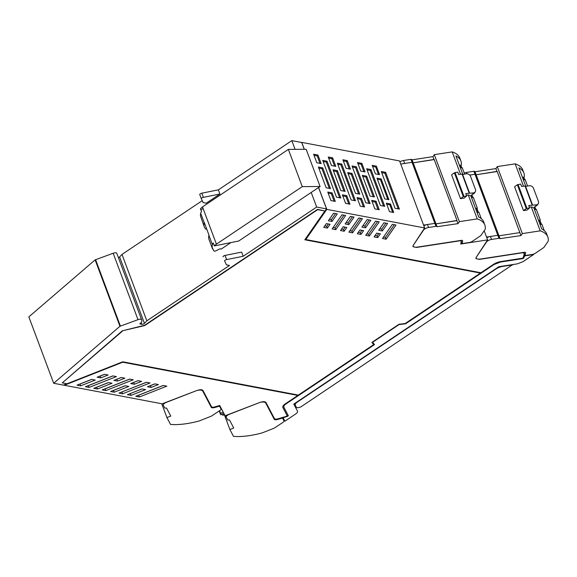 <?xml version="1.0" encoding="UTF-8"?>
<svg xmlns="http://www.w3.org/2000/svg" width="577" height="577" viewBox="0 0 577 577"><rect width="100%" height="100%" fill="white"/><g stroke="black" fill="none" stroke-linecap="round" stroke-linejoin="round"><path stroke-width="0.87" d="M326.798 209.386L424.629 227.944L413.19 245.449L412.93 246.66L416.551 247.439L460.251 240.739L461.326 241.33L460.713 244.028L487.594 239.888L476.162 257.392L475.902 258.604L479.523 259.383L522.726 252.733L524.298 253.274L523.685 255.964A88.678 33.61 159.5 0 1 522.913 258.143L500.836 261.547A7.905 2.993 159.5 0 0 493.385 264.425L480.944 272.755L305.796 239.542L326.798 209.386L318.605 187.489M304.324 149.284L301.742 142.382L399.572 160.94L424.629 227.944M385.645 172.335L381.303 171.513L395.05 208.29L399.399 209.112L385.645 172.335L384.888 173.223L381.714 172.617M355.468 200.782L351.119 199.959L337.372 163.183L341.714 164.005L355.468 200.782M316.802 162.764L321.151 163.587L317.956 155.047L313.607 154.225L316.802 162.764M330.946 200.587L335.287 201.409L332.092 192.869L327.75 192.04L330.946 200.587M328.255 157.002L331.45 165.541L335.792 166.364L332.597 157.824L328.255 157.002M342.897 159.779L346.092 168.318L350.434 169.148L347.246 160.601L342.897 159.779M357.545 162.555L360.733 171.095L365.082 171.924L361.887 163.378L357.545 162.555M337.386 170.626L333.037 169.804L340.798 190.561L345.147 191.384L337.386 170.626L336.622 171.513L333.456 170.907M352.028 173.403L347.686 172.581L355.446 193.338L359.788 194.16L352.028 173.403L351.27 174.29L348.097 173.684M366.676 176.18L362.327 175.358L370.088 196.115L374.437 196.937L366.676 176.18L365.912 177.067L362.745 176.461M346.741 195.646L342.392 194.817L345.587 203.364L349.936 204.186L346.741 195.646L345.976 196.526L342.803 195.92M361.382 198.423L357.04 197.594L360.236 206.14L364.577 206.963L361.382 198.423L360.618 199.303L357.452 198.704M376.031 201.2L371.682 200.378L374.877 208.917L379.219 209.739L376.031 201.2L375.266 202.08L372.093 201.481M371.004 169.559L366.662 168.736L380.409 205.513L384.751 206.335L371.004 169.559L370.239 170.446L367.073 169.84M356.362 166.782L352.013 165.96L365.768 202.736L370.109 203.558L356.362 166.782L355.598 167.662L352.424 167.063M327.072 161.228L322.723 160.406L336.478 197.183L340.819 198.005L327.072 161.228L326.308 162.108L323.134 161.51M381.145 178.928L388.905 199.678L384.736 198.892L376.976 178.134L381.145 178.928L380.517 179.836L377.387 179.238M390.499 203.941L386.33 203.154L389.518 211.694L393.694 212.487L390.499 203.941L389.864 204.849L386.741 204.258M326.156 187.777L330.498 188.607L322.738 167.849L318.396 167.027L326.156 187.777M372.187 165.332L375.382 173.872L379.551 174.665L376.355 166.126L372.187 165.332M524.003 252.337L524.298 253.274M461.03 240.393L461.326 241.33M332.136 228.961L335.778 229.653L345.637 215.495L342.002 214.803L332.136 228.961M367.174 219.577L370.816 220.27L365.566 227.807L361.923 227.114L367.174 219.577M375.569 221.171L379.212 221.857L369.345 236.022L365.703 235.329L375.569 221.171M383.957 222.758L387.6 223.45L382.349 230.988L378.707 230.302L383.957 222.758M343.156 226.775L346.799 227.468L344.166 231.247L340.524 230.555L343.156 226.775M359.94 229.956L363.582 230.649L360.95 234.428L357.307 233.735L359.94 229.956M376.731 233.144L374.091 236.923L377.733 237.609L380.366 233.829L376.731 233.144M323.74 227.374L327.404 228.066L330.037 224.287L326.373 223.587L323.74 227.374M328.363 220.753L332.006 221.445L337.257 213.901L333.614 213.216L328.363 220.753M382.486 238.51L386.128 239.203L395.995 225.044L392.353 224.352L382.486 238.51M348.919 232.149L352.561 232.834L362.428 218.676L358.786 217.983L348.919 232.149M345.14 223.934L348.775 224.626L354.033 217.082L350.39 216.397L345.14 223.934M305.796 239.542L305.586 238.986M384.888 173.223L398.224 208.888M354.292 200.558L340.949 164.885L341.714 164.005M340.949 164.885L337.783 164.286M314.018 155.328L317.191 155.927L317.956 155.047M319.975 163.363L317.191 155.927M328.162 193.144L331.335 193.749L332.092 192.869M331.335 193.749L334.112 201.185M328.666 158.105L331.833 158.704L332.597 157.824M331.833 158.704L334.617 166.147M343.308 160.882L346.481 161.481L347.246 160.601M346.481 161.481L349.265 168.924M361.887 163.378L361.123 164.257L357.956 163.659M361.123 164.257L363.907 171.701M336.622 171.513L343.971 191.16M351.27 174.29L358.613 193.937M365.912 177.067L373.261 196.714M345.976 196.526L348.76 203.962M360.618 199.303L363.402 206.739M375.266 202.08L378.05 209.523M383.582 206.112L370.239 170.446M368.934 203.335L355.598 167.662M339.644 197.781L326.308 162.108M387.859 199.483L380.517 179.836M392.648 212.286L389.864 204.849M318.807 168.131L321.98 168.729L322.738 167.849M321.98 168.729L329.323 188.383M376.355 166.126L375.728 167.027L372.598 166.436M378.512 174.47L375.728 167.027M487.594 239.888L484.19 230.778M333.16 227.497L335.107 227.865L335.778 229.653M343.95 215.171L335.107 227.865M369.129 219.945L364.895 226.018L365.566 227.807M362.94 225.65L364.895 226.018M377.517 221.539L368.674 234.233L369.345 236.022M366.727 233.865L368.674 234.233M385.912 223.133L381.678 229.206L382.349 230.988M379.731 228.831L381.678 229.206M345.111 227.143L343.495 229.458L344.166 231.247M341.548 229.091L343.495 229.458M361.894 230.324L360.286 232.639L360.95 234.428M358.331 232.271L360.286 232.639M378.678 233.512L377.069 235.827L377.733 237.609M375.115 235.452L377.069 235.827M324.764 225.903L326.733 226.278L327.404 228.066M326.733 226.278L328.349 223.963M329.388 219.289L331.335 219.657L332.006 221.445M331.335 219.657L335.569 213.584M383.51 237.046L385.465 237.414L386.128 239.203M394.307 224.72L385.465 237.414M349.943 230.677L351.891 231.052L352.561 232.834M360.733 218.358L351.891 231.052M346.157 222.47L348.111 222.837L348.775 224.626M352.338 216.764L348.111 222.837M305.68 239.239L326.539 208.91L316.665 207.042L243.198 256.267L226.624 259.592A1.717 0.649 159.5 0 0 224.597 260.992A1.717 0.649 159.5 0 0 224.604 261.013L226.458 264.85L229.523 265.427L146.832 320.834L144.438 323.344A1.717 0.649 159.5 0 1 141.783 324.281L139.8 323.899A10.307 3.909 159.5 0 0 141.769 320.163A10.307 3.909 159.5 0 0 141.639 319.903A3.455 1.305 159.5 0 0 141.603 319.716A3.455 1.305 159.5 0 0 138.004 319.665L119.951 326.279L53.683 383.279L63.441 385.126L66.889 383.77M524.45 255.64L524.558 255.936A1.031 0.389 -20.5 0 1 524.781 255.892L533.653 254.522L522.978 261.677L517.317 263.862L498.831 266.711L294.14 403.857L293.794 404.095L297.501 411.149C297.833 411.956 297.191 412.923 295.575 414.048L284.908 421.196L283.112 417.719A88.678 33.61 -20.5 0 0 287.541 416.342L288.327 415.7L283.855 407.196C283.473 406.273 284.209 405.169 286.055 403.878L374.487 344.628L372.619 342.284L399.075 324.555L405.581 323.798L494.013 264.54L500.49 262.037L522.719 258.619L523.707 257.717A88.678 33.61 159.5 0 0 524.421 255.734A88.678 33.61 159.5 0 0 524.45 255.64A1.031 0.389 159.5 0 0 523.678 255.986M64.155 384.845L64.307 385.27L122.713 362.212L297.869 395.425L122.468 361.887M64.307 385.27L162.137 403.821L196.483 390.658C199.873 389.489 202.044 389.453 202.989 390.535L211.651 407.03A2.575 0.974 159.5 0 0 211.824 407.203L213.793 407.189L219.714 405.501L225.109 415.765L259.455 402.602C262.845 401.433 265.016 401.397 265.961 402.479L274.623 418.967L276.765 419.133L284.1 417.02A88.678 33.61 159.5 0 0 287.324 416.003L282.896 407.571A7.905 2.993 159.5 0 1 282.838 407.441A7.905 2.993 159.5 0 1 285.427 403.763L297.869 395.425M283.127 417.813L283.026 417.344M283.004 417.423A88.678 33.61 159.5 0 0 287.425 416.039L288.219 415.49M374.293 344.382L285.947 403.583A6.874 2.604 159.5 0 0 283.696 406.785A6.874 2.604 159.5 0 0 283.747 406.9M405.169 323.531L493.898 264.244A6.874 2.604 159.5 0 1 500.382 261.742L522.625 258.316M142.259 325.861L144.567 325.291L317.595 209.357L324.851 211.009L317.703 209.653L144.683 325.587L122.346 330.809L142.238 325.868A5.496 2.084 159.5 0 0 142.259 325.861M324.851 211.009L304.807 239.78L480.446 273.087L304.981 239.534M371.97 342.356L373.658 344.642L371.891 342.413L398.974 324.267L405.155 323.538L480.446 273.087M122.454 331.111L62.244 382.89L122.346 330.809M53.683 383.279L28.85 316.867L95.126 259.874L119.951 326.279M116.806 253.491A3.455 1.305 159.5 0 0 116.778 253.303A3.455 1.305 159.5 0 0 113.171 253.253L95.126 259.874M118.4 257.652A1.717 0.649 159.5 0 0 119.605 256.938L121.999 254.421L146.832 320.834M202.246 200.659L121.999 254.421M304.245 149.284L301.706 142.505L291.832 140.629L218.366 189.855L201.791 193.187A1.717 0.649 159.5 0 0 199.765 194.586A1.717 0.649 159.5 0 0 199.779 194.608L201.315 198.733M318.54 187.532L326.539 208.91M524.558 255.936A88.678 33.61 -20.5 0 1 524.529 256.029A88.678 33.61 -20.5 0 1 523.822 258.02L522.719 258.619M291.832 140.629L295.092 149.349M311.205 192.444L316.665 207.042M243.198 256.267L241.633 252.099L225.066 255.423A1.717 0.649 159.5 0 0 223.039 256.823A1.717 0.649 159.5 0 0 223.047 256.844L223.039 256.823M218.366 189.855L219.924 194.023L206.249 203.191L203.183 202.606L201.337 198.776A1.717 0.649 159.5 0 1 201.323 198.755A1.717 0.649 159.5 0 1 203.356 197.356L219.924 194.023M287.324 416.003L282.896 407.571M283.855 407.196L283.696 406.785M62.244 382.89L66.99 383.792L122.728 361.786L298.367 395.094L373.658 344.642M533.653 254.522L533.509 254.132M138.595 395.166L139.396 396.976L166.825 386.15L163.19 385.458L135.754 396.284L139.396 396.976M116.742 379.269L121.358 377.524M116.871 379.291L117.542 381.08L124.863 378.187L121.22 377.495L113.9 380.387L117.542 381.08M130.2 393.572L142.101 388.956M130.337 393.601L131.001 395.382L145.606 389.619L141.964 388.927L127.358 394.697L131.001 395.382M89.046 387.427L85.403 386.734L112.832 375.908L116.475 376.601L89.046 387.427L88.375 385.638L112.962 375.93M80.657 385.84L95.263 380.07L91.628 379.377L77.022 385.147L80.657 385.84L79.994 384.051L91.757 379.406M100.78 377.899L108.101 375.007L104.437 374.314L97.116 377.207L100.78 377.899L100.109 376.117L104.596 374.343M151.109 387.448L147.467 386.756L154.795 383.864L158.43 384.556L151.109 387.448L150.438 385.66L154.924 383.893M96.633 387.203L97.434 389.021L112.039 383.251L108.397 382.558L93.791 388.328L97.434 389.021M96.763 387.232L108.526 382.587M121.812 391.985L146.536 382.299M121.942 392.007L122.612 393.795L150.042 382.962L146.399 382.277L118.97 393.103L122.612 393.795M133.525 382.45L138.141 380.705M133.655 382.479L134.326 384.26L141.646 381.375L138.004 380.683L130.683 383.575L134.326 384.26M114.217 392.201L110.575 391.509L125.18 385.746L128.822 386.439L114.217 392.201L113.546 390.413L125.317 385.768M105.829 390.607L102.187 389.922L129.616 379.089L133.258 379.781L105.829 390.607L105.158 388.826L129.753 379.118M138.725 395.187L163.32 385.479M524.176 179.685L523.267 179.577M534.403 209.357L535.312 209.465M538.637 220.674L539.733 220.803A1.717 0.649 -20.5 0 1 540.18 221.049L541.392 224.28M539.971 224.244L540.88 224.352M486.541 237.053L497.828 235.315L475.008 174.268A1.717 0.649 -20.5 0 1 476.039 174.492A1.717 0.649 -20.5 0 1 476.054 174.636M476.025 174.788L497.143 171.383L520.959 235.582L499.992 238.669A1.717 0.649 159.5 0 0 499.978 238.517A1.717 0.649 159.5 0 0 498.946 238.294L497.828 235.315A1.717 0.649 -20.5 0 1 498.867 235.539A1.717 0.649 -20.5 0 1 498.874 235.69M519.848 232.603L498.968 235.82L519.848 232.603M497.201 171.528L476.148 174.766M522.322 177.045L523.426 177.175L523.779 177.788M475.008 174.268L469.736 175.076L475.008 174.268A1.717 0.649 -20.5 0 1 476.039 174.492L474.929 171.513L473.89 171.29L475.008 174.268M523.505 186.147L515.167 163.839A51.533 19.531 159.5 0 1 522.755 169.941L523.873 172.92A51.533 19.531 -20.5 0 0 518.896 167.885L525.791 186.321M523.952 177.651L524.212 177.283A51.533 19.531 -20.5 0 0 524.262 176.93L524.291 176.713A51.533 19.531 -20.5 0 0 523.873 172.92M535.543 206.177L536.48 204.828A3.433 2.784 34.9 0 0 538.182 203.818L537.245 205.16A3.433 2.784 -145.1 0 1 535.55 206.177L533.869 207.944L541.724 228.932A51.533 19.531 -20.5 0 1 546.693 233.966L547.811 236.945A51.533 19.531 159.5 0 0 540.216 230.843L522.344 233.598L520.959 235.582M538.182 203.818A3.433 2.784 34.9 0 0 538.406 201.38L533.509 188.282A3.433 2.784 34.9 0 0 529.354 185.772L525.575 186.349M517.353 184.748L526.26 208.571L529.628 207.879L527.169 210.021L523.483 210.591L514.576 186.768L517.353 184.748L520.721 184.056L521.608 186.443L525.445 186.003L532.513 205.001M486.815 237.789A4.126 1.565 -20.5 0 1 490.45 236.455L497.828 235.315A1.717 0.649 -20.5 0 1 498.867 235.539L476.039 174.492M515.167 163.839L497.287 166.594L495.91 168.578L497.021 171.557M497.287 166.594L522.344 233.598M473.89 171.29L466.504 172.429A4.126 1.565 159.5 0 0 464.24 173.078M495.91 168.578L475.03 171.787M536.48 204.828L528.734 205.499L529.628 207.879M540.216 230.843L531.258 206.876L529.361 207.165M475.975 257.739L476.083 258.034A7.559 2.863 159.5 0 1 476.011 257.623L486.534 241.972A4.126 1.565 -20.5 0 1 491.561 239.433L490.45 236.455M498.946 238.294L491.561 239.433M533.869 207.944A51.533 19.531 159.5 0 0 531.258 206.876M524.262 253.505L525.027 255.561L532.218 254.45A3.433 1.305 159.5 0 0 535.492 253.18L543.822 247.519L548.15 241.309A51.533 19.531 159.5 0 0 547.811 236.945M524.082 252.322L525.027 255.561M525.142 255.149A89.017 33.74 159.5 0 0 525.618 252.813A2.402 0.909 -20.5 0 0 525.597 252.625A2.402 0.909 -20.5 0 0 524.147 252.315L480.634 259.008A7.559 2.863 159.5 0 1 476.083 258.034M526.26 208.571L523.483 210.591M523.353 179.815L525.164 179.534L527.594 186.039M539.769 220.811L540.303 220.032L538.5 220.313M534.49 209.595L536.3 209.314L540.303 220.032M540.058 224.482L541.868 224.201L544.248 230.584M462.819 174.377L455.924 155.941A51.533 19.531 -20.5 0 1 460.9 160.976L459.782 157.997A51.533 19.531 159.5 0 0 452.195 151.895L434.315 154.65L459.371 221.655L457.987 223.638L456.876 220.659L435.996 223.876L456.998 220.486L434.171 159.44L413.053 162.844M434.229 159.584L413.175 162.829M400.741 164.063L412.036 162.325A1.717 0.649 -20.5 0 1 413.067 162.548A1.717 0.649 -20.5 0 1 413.082 162.7M423.568 225.117L434.856 223.378A1.717 0.649 -20.5 0 1 435.895 223.595A1.717 0.649 -20.5 0 1 435.902 223.746M461.203 167.741L460.295 167.633M459.35 165.101L460.453 165.231L460.807 165.844M476.999 212.307L477.907 212.415M475.664 208.73L476.768 208.86A1.717 0.649 -20.5 0 1 477.208 209.105L478.42 212.336M471.431 197.413L472.339 197.522M460.987 165.707L461.239 165.339A51.533 19.531 -20.5 0 0 461.29 164.986L461.319 164.777A3.433 1.305 -20.5 0 1 461.319 164.777A51.533 19.531 -20.5 0 0 460.9 160.976M457.987 223.638L437.02 226.725A1.717 0.649 159.5 0 0 437.005 226.573A1.717 0.649 159.5 0 0 435.974 226.35L412.036 162.325A1.717 0.649 -20.5 0 1 413.067 162.548A1.717 0.649 -20.5 0 1 413.074 162.555M403.539 160.485L410.918 159.346L412.036 162.325L404.65 163.464L403.539 160.485A4.126 1.565 159.5 0 0 399.904 161.82M472.57 194.233L473.508 192.884A3.433 2.784 34.9 0 0 475.21 191.874L474.272 193.223A3.433 2.784 -145.1 0 1 472.577 194.233L470.904 196L478.751 216.995A51.533 19.531 -20.5 0 1 483.721 222.022L484.839 225.001A51.533 19.531 159.5 0 0 477.251 218.907L459.371 221.655M475.21 191.874A3.433 2.784 34.9 0 0 475.434 189.444L470.536 176.338A3.433 2.784 34.9 0 0 466.382 173.828L462.603 174.413M454.38 172.804L463.288 196.627L466.656 195.942L464.196 198.077L460.511 198.647L451.603 174.824L454.38 172.804L457.749 172.112L458.636 174.499L462.473 174.059L469.541 193.057M452.195 151.895L460.533 174.204M423.843 225.852A4.126 1.565 -20.5 0 1 427.478 224.511L434.856 223.378A1.717 0.649 -20.5 0 1 435.895 223.595L411.956 159.569L410.918 159.346M434.315 154.65L432.938 156.634L434.048 159.613M432.938 156.634L412.057 159.851M473.508 192.884L465.762 193.555L466.656 195.942M477.251 218.907L468.286 194.932L466.389 195.221M413.002 245.795L413.11 246.09A7.559 2.863 159.5 0 1 413.038 245.679L423.561 230.028A4.126 1.565 -20.5 0 1 428.588 227.489L427.478 224.511M435.974 226.35L428.588 227.489M470.904 196A51.533 19.531 159.5 0 0 468.286 194.932M461.29 241.561L462.054 243.617L469.245 242.513A3.433 1.305 159.5 0 0 472.52 241.236L480.85 235.575L485.178 229.365A51.533 19.531 159.5 0 0 484.839 225.001M461.11 240.378L462.054 243.617M462.17 243.205A89.017 33.74 159.5 0 0 462.646 240.869A2.402 0.909 -20.5 0 0 462.624 240.681A2.402 0.909 -20.5 0 0 461.174 240.371L417.661 247.071A7.559 2.863 159.5 0 1 413.11 246.09M463.288 196.627L460.511 198.647M460.381 167.871L462.191 167.59L464.622 174.095M478.081 212.386L476.768 208.86L477.33 208.095L475.527 208.369M471.517 197.651L473.328 197.37L477.33 208.095M477.085 212.538L478.896 212.264L481.276 218.64M265.745 402.212L273.491 416.81M282.629 417.459L282.824 417.835A3.433 1.305 159.5 0 1 282.853 417.892A3.433 1.305 159.5 0 1 282.867 417.95M224.352 414.704L222.837 415.303L222.246 414.228M276.224 419.248L276.426 419.782A89.024 33.74 159.5 0 0 281.605 418.332A89.024 33.74 159.5 0 0 282.499 418.073L283.942 420.813A3.433 1.305 -20.5 0 1 283.963 420.871A3.433 1.305 -20.5 0 1 282.802 422.494L274.284 428.12L262.261 432.873A51.533 19.531 -20.5 0 1 261.475 433.082A51.533 19.531 -20.5 0 1 233.49 436.371L229.906 429.548L233.743 428.033L229.531 420.02L227.756 420.006L226.278 417.185A4.126 1.565 -20.5 0 1 226.242 417.121A4.126 1.565 -20.5 0 1 229.372 414.279L229.321 414.149M229.906 429.548L223.862 413.384M276.426 419.782L274.443 419.623L265.716 403.02A7.559 2.863 159.5 0 0 259.902 402.429L229.372 414.279M282.499 418.073L282.304 417.56M223.797 413.269L220.811 414.805L219.217 410.954L220.263 413.752M220.27 413.767L223.061 411.855M202.772 390.268L210.518 404.866M219.657 405.523L219.851 405.891A3.433 1.305 159.5 0 1 219.88 405.948A3.433 1.305 159.5 0 1 219.895 406.013M213.259 407.304L213.454 407.838A89.024 33.74 159.5 0 0 218.633 406.388A89.024 33.74 159.5 0 0 219.527 406.129L220.969 408.869A3.433 1.305 -20.5 0 1 220.991 408.927A3.433 1.305 -20.5 0 1 219.83 410.55L211.312 416.176L199.289 420.929A51.533 19.531 -20.5 0 1 198.502 421.138A51.533 19.531 -20.5 0 1 170.518 424.427L166.933 417.604L170.77 416.089L166.558 408.076L164.784 408.062L163.305 405.242A4.126 1.565 -20.5 0 1 163.269 405.177A4.126 1.565 -20.5 0 1 166.4 402.342L166.349 402.205M166.933 417.604L161.748 403.749M213.454 407.838L211.47 407.679L202.743 391.076A7.559 2.863 159.5 0 0 196.93 390.485L166.4 402.342M219.527 406.129L219.332 405.617M297.386 401.686L297.494 401.974A6.874 2.604 159.5 0 0 295.244 405.177A6.874 2.604 159.5 0 0 295.294 405.285L296.333 407.268A3.433 1.305 159.5 0 0 297.04 407.672A3.433 1.305 159.5 0 0 301.62 406.403L512.794 264.562M512.895 264.836L502.517 266.437A6.874 2.604 159.5 0 0 499.639 267.173A6.874 2.604 159.5 0 0 496.04 268.94L297.494 401.974M206.804 229.293L205.542 228.954A41.227 15.629 -20.5 0 1 204.352 226.985A41.227 15.629 -20.5 0 1 203.991 225.398A41.227 15.629 -20.5 0 1 204.229 222.765A8.59 3.253 -20.5 0 1 204.272 222.484L208.946 234.99A8.59 3.253 159.5 0 0 208.91 235.272L212.43 244.698A41.227 15.629 159.5 0 0 212.192 247.331L213.742 250.88L215.005 251.226L219.981 248.81L221.251 249.048L230.887 242.6M204.352 226.985L200.464 215.978A41.227 15.629 159.5 0 1 200.709 213.339L204.229 222.765M212.43 244.698A8.59 3.253 159.5 0 1 212.704 243.797A8.59 3.253 159.5 0 1 213.259 242.982L214.355 245.917L238.705 241.027L320.084 186.501L306.171 149.27L288.363 149.393L202.505 206.919L200.435 208.694L201.532 211.629A8.59 3.253 159.5 0 0 200.976 212.437A8.59 3.253 159.5 0 0 200.709 213.339M202.505 206.919L216.425 244.15A8.59 3.253 159.5 0 0 214.355 245.917M288.363 149.393L302.276 186.623L320.084 186.501M216.425 244.15L302.276 186.623M208.91 235.272A41.227 15.629 159.5 0 0 208.665 237.904A41.227 15.629 159.5 0 0 209.025 239.498L212.545 248.918M524.781 255.892L524.14 254.161M226.624 259.592L225.066 255.423M119.605 256.938L144.438 323.344M141.783 324.281L141.127 322.514M138.004 319.665L113.171 253.253M95.566 259.628L120.391 326.041M201.791 193.187L203.356 197.356M524.349 179.656L523.426 177.175M535.485 209.437L534.562 206.955M541.053 224.33L539.733 220.803M466.504 172.429L467.017 173.792M518.031 184.474L526.938 208.297M525.034 185.917L532.16 204.972M461.384 167.712L460.453 165.231M472.513 197.493L471.589 195.012M455.058 172.53L463.966 196.353M462.062 173.973L469.188 193.028M224.265 414.459L222.693 415.087M226.22 417.048L225.665 415.555M283.942 420.813L282.824 417.835M274.443 419.623L273.332 416.644M265.319 401.945L265.716 403.02M220.529 413.421L219.534 410.752M220.969 408.869L219.851 405.891M211.47 407.679L210.36 404.701M202.347 390.002L202.743 391.076M203.061 208.412A8.59 3.253 159.5 0 0 200.998 210.179M141.769 320.163L141.625 319.795M141.603 319.716L116.778 253.303M199.765 194.586L201.323 198.755M523.873 177.42L524.818 179.952M535.824 209.386L534.792 206.624M525.445 186.003L532.571 205.059M498.867 235.539L499.978 238.517M460.9 165.476L461.845 168.008M472.851 197.442L471.82 194.68M462.473 174.059L469.599 193.122M435.895 223.595L437.005 226.573M226.242 417.121L225.657 415.555M283.963 420.871L282.853 417.892M220.991 408.927L219.88 405.948M294.631 403.532L295.244 405.177"/></g></svg>
